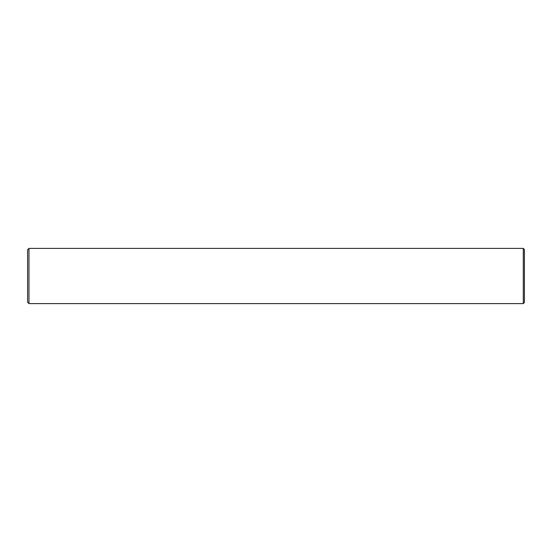 <?xml version="1.0" encoding="UTF-8"?>
<svg xmlns="http://www.w3.org/2000/svg" width="552" height="552" viewBox="0 0 552 552"><rect width="100%" height="100%" fill="white"/><g stroke="black" fill="none" stroke-linecap="round" stroke-linejoin="round"><path stroke-width="0.83" d="M523.296 303.6L523.296 248.4L524.4 249.504L524.4 302.496L523.296 303.6L28.98 303.6L27.6 302.22L27.6 249.78L28.98 248.4L28.98 303.6M523.296 248.4L28.98 248.4"/></g></svg>
